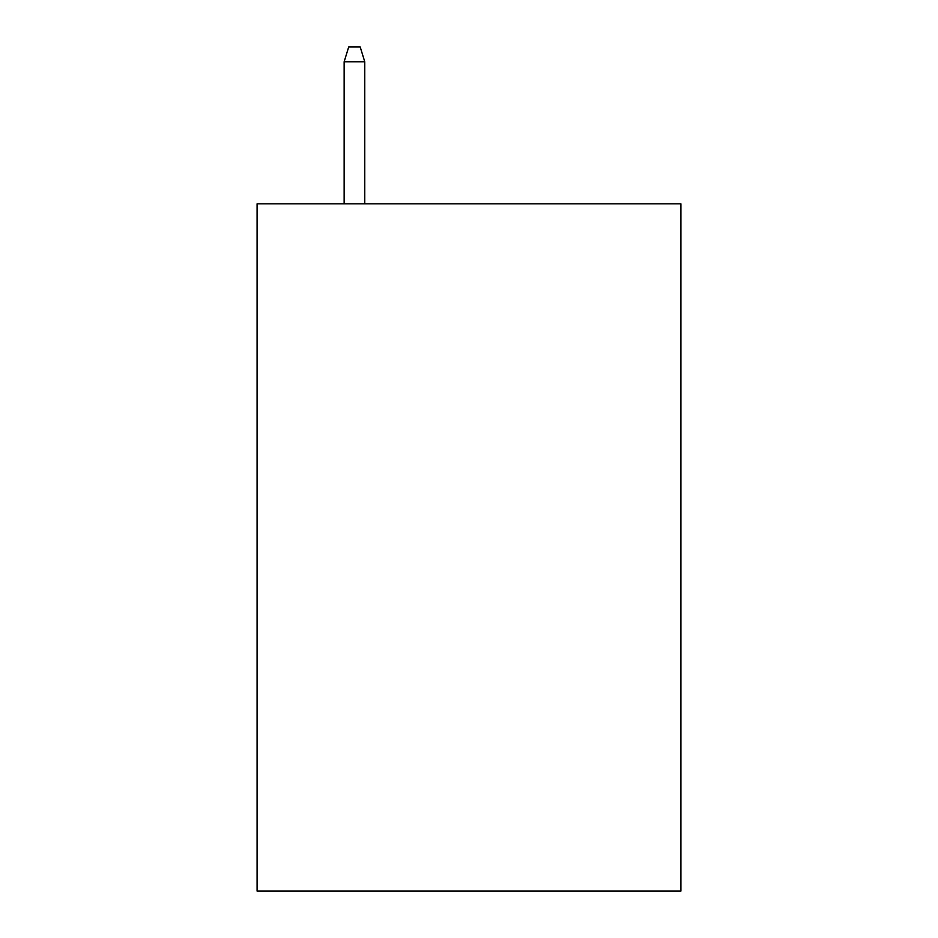 <?xml version="1.0" encoding="UTF-8"?>
<svg xmlns="http://www.w3.org/2000/svg" width="938" height="938" viewBox="0 0 938 938"><rect width="100%" height="100%" fill="white"/><g stroke="black" fill="none" stroke-linecap="round" stroke-linejoin="round"><path stroke-width="1.41" d="M680.906 203.827L680.906 891.1L257.094 891.1L257.094 203.827L680.906 203.827M364.765 203.827L364.765 61.791L344.14 61.791L344.14 203.827M344.14 61.791L348.725 46.9L360.18 46.9L364.765 61.791"/></g></svg>
